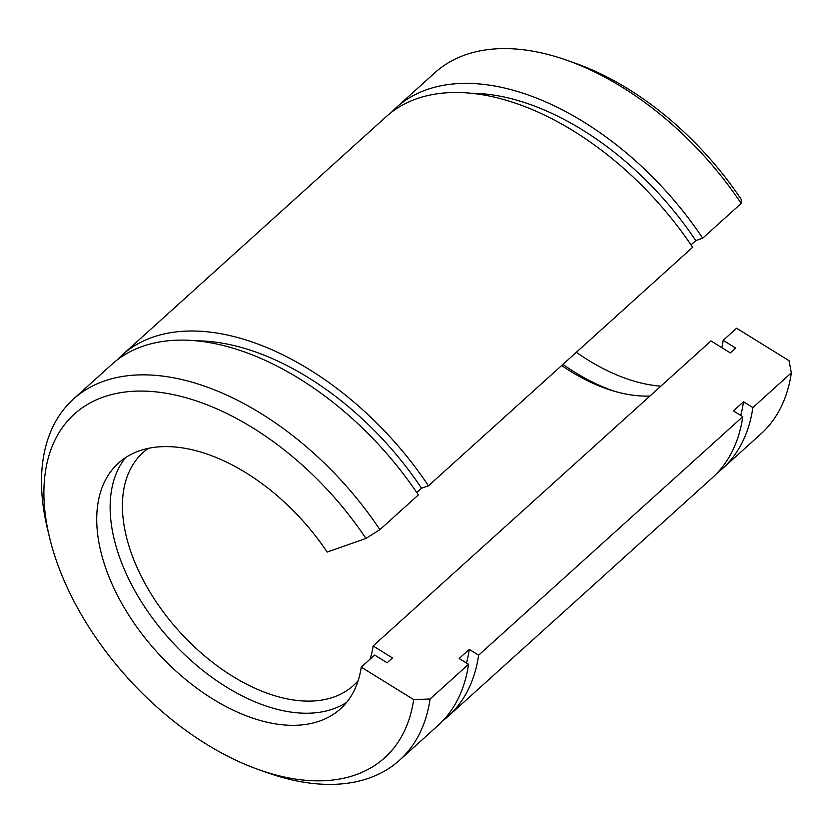 <?xml version="1.0" encoding="UTF-8"?>
<svg xmlns="http://www.w3.org/2000/svg" width="833" height="833" viewBox="0 0 833 833"><rect width="100%" height="100%" fill="white"/><g stroke="black" fill="none" stroke-linecap="round" stroke-linejoin="round"><path stroke-width="1.25" d="M566.117 59.997A243.298 144.182 -132.1 0 1 741.183 203.45L741.297 199.524A231.522 137.206 -132.1 0 0 574.687 63.006L566.117 59.997A243.298 144.182 -132.1 0 0 434.764 72.815L396.289 107.551A243.298 144.182 -132.1 0 0 391.427 112.309M789.028 360.679L791.35 372.82L752.876 407.566L743.515 401.766L733.425 410.877L742.786 416.677L478.621 655.186L469.26 649.396L459.17 658.507L468.542 664.297L430.067 699.043L413.668 699.595L361.23 667.15L374.642 655.05L387.126 662.776L392.489 657.935L373.132 645.96L710.965 340.926L730.312 352.9L735.674 348.059L723.19 340.333L736.601 328.233L789.028 360.679M717.161 473.061A243.298 144.182 -132.1 0 0 722.388 468.708L760.862 433.972A243.298 144.182 -132.1 0 0 791.35 372.82M576.342 352.286A165.6 98.138 -132.1 0 0 660.871 386.158M562.941 364.385A165.6 98.138 -132.1 0 0 614.796 391.385M721.826 347.653A165.6 98.138 -132.1 0 0 723.19 340.333M741.183 203.45L702.708 238.186A243.298 144.182 -132.1 0 0 396.289 107.551M722.388 468.708A243.298 144.182 -132.1 0 0 752.876 407.566M702.708 238.186L695.784 240.622A231.522 137.206 -132.1 0 0 471.509 93.244M740.745 415.407A231.522 137.206 -132.1 0 0 743.515 401.766M695.784 240.622L691.026 244.923M122.045 355.181L386.21 116.662A243.298 144.182 -132.1 0 1 692.619 247.297L428.454 485.816A243.298 144.182 -132.1 0 0 122.045 355.181A243.298 144.182 -132.1 0 0 117.182 359.939M416.771 492.542L421.529 488.253L428.454 485.816M73.481 399.028L111.955 364.292A243.298 144.182 -132.1 0 1 418.364 494.927L379.89 529.663A243.298 144.182 -132.1 0 0 73.481 399.028A243.298 144.182 -132.1 0 0 47.366 528.393L49.48 537.223A231.522 137.206 -132.1 0 0 259.657 769.994A231.522 137.206 -132.1 0 0 413.668 699.595M361.23 667.15A165.6 98.138 -132.1 0 1 340.468 708.873A165.6 98.138 -132.1 0 1 156.656 651.729A165.6 98.138 -132.1 0 1 118.515 463.054A165.6 98.138 -132.1 0 1 327.15 552.092L365.926 538.451L379.89 529.663M442.917 720.691A243.298 144.182 -132.1 0 0 448.144 716.338L712.298 477.819A243.298 144.182 -132.1 0 0 742.786 416.677M448.144 716.338A243.298 144.182 -132.1 0 0 478.621 655.186M421.529 488.253A231.522 137.206 -132.1 0 0 197.265 340.864M466.49 663.037A231.522 137.206 -132.1 0 0 469.26 649.396M259.657 769.994L268.226 773.003A243.298 144.182 -132.1 0 0 399.58 760.185L438.054 725.449A243.298 144.182 -132.1 0 0 468.542 664.297M399.58 760.185A243.298 144.182 -132.1 0 0 430.067 699.043M365.926 538.451A231.522 137.206 -132.1 0 0 141.256 391.073A231.522 137.206 -132.1 0 0 49.48 537.223M125.689 457.525A165.6 98.138 -132.1 0 0 170.057 639.629A165.6 98.138 -132.1 0 0 346.705 702.302M561.65 365.541A156.968 93.015 -132.1 0 0 649.917 396.039M148.305 448.331A156.968 93.015 -132.1 0 0 143.068 452.517A156.968 93.015 -132.1 0 0 179.22 631.352A156.968 93.015 -132.1 0 0 353.452 685.517A156.968 93.015 -132.1 0 0 358.148 680.728M370.112 659.132A156.968 93.015 -132.1 0 0 373.132 645.96"/></g></svg>
